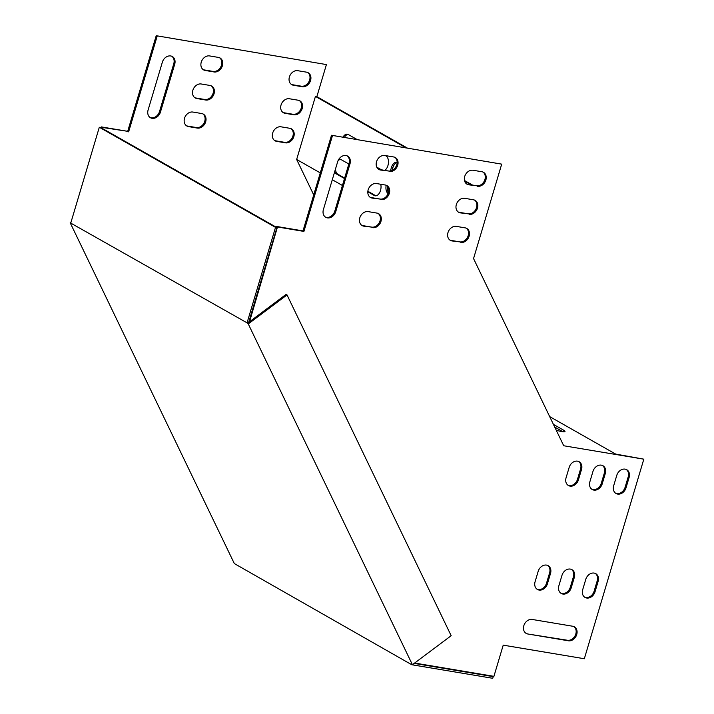 <?xml version="1.0" encoding="UTF-8"?>
<svg xmlns="http://www.w3.org/2000/svg" width="714" height="714" viewBox="0 0 714 714"><rect width="100%" height="100%" fill="white"/><g stroke="black" fill="none" stroke-linecap="round" stroke-linejoin="round"><path stroke-width="1.07" d="M247.062 322.844L247.33 323.397L286.082 294.391L287.019 294.927L451.168 635.701L412.406 664.707L411.478 664.181L411.746 664.734L234.326 563.56L70.177 222.777L247.062 322.844L275.524 227.364L99.308 127.27L70.847 222.75M247.33 323.397L248.258 323.924L412.406 664.707M99.308 127.27L100.719 127.511L276.934 227.596L248.677 322.389M276.934 227.596L275.524 227.364M71.025 222.152L70.177 222.777M492.187 676.042L493.231 676.64L492.74 678.3L411.746 664.734M493.231 676.64L414.165 663.395M248.258 323.924L287.019 294.927M202.83 113.865A7.702 6.123 -60.4 0 1 204.24 122.629A7.702 6.123 -60.4 0 1 196.404 127.547L187.586 126.075A7.702 6.123 -60.4 0 1 186.434 125.735M211.192 85.805A7.702 6.123 -60.4 0 1 212.602 94.569A7.702 6.123 -60.4 0 1 204.766 99.487L195.948 98.014A7.702 6.123 -60.4 0 1 194.797 97.675M219.555 57.736A7.702 6.123 -60.4 0 1 220.974 66.5A7.702 6.123 -60.4 0 1 213.138 71.427L204.32 69.945A7.702 6.123 -60.4 0 1 203.16 69.606M307.725 72.507A7.702 6.123 -60.4 0 1 309.135 81.271A7.702 6.123 -60.4 0 1 301.299 86.189L292.481 84.716A7.702 6.123 -60.4 0 1 291.321 84.377M156.214 35.7L326.414 64.581L156.214 35.7L127.708 131.322L101.254 126.896L101.022 127.681M171.851 56.299A7.702 6.123 -60.4 0 1 173.77 63.742L159.517 111.554A7.702 6.123 -60.4 0 1 150.02 117.453M299.353 100.567A7.702 6.123 -60.4 0 1 300.764 109.331A7.702 6.123 -60.4 0 1 292.927 114.258L284.118 112.776A7.702 6.123 -60.4 0 1 282.958 112.437M290.991 128.636A7.702 6.123 -60.4 0 1 292.401 137.4A7.702 6.123 -60.4 0 1 284.565 142.318L275.747 140.837A7.702 6.123 -60.4 0 1 274.595 140.497M187.586 126.075L188.514 126.601A7.702 6.123 -60.4 0 1 186.881 126.021A7.702 6.123 -60.4 0 1 184.881 117.275A7.702 6.123 -60.4 0 1 192.851 112.053L201.669 113.526A7.702 6.123 -60.4 0 1 203.303 114.106A7.702 6.123 -60.4 0 1 205.302 122.853A7.702 6.123 -60.4 0 1 197.332 128.083L196.404 127.547M188.514 126.601L197.332 128.083M195.948 98.014L196.885 98.541A7.702 6.123 -60.4 0 1 195.243 97.961A7.702 6.123 -60.4 0 1 193.244 89.214A7.702 6.123 -60.4 0 1 201.223 83.984L210.032 85.466A7.702 6.123 -60.4 0 1 211.674 86.046A7.702 6.123 -60.4 0 1 213.673 94.792A7.702 6.123 -60.4 0 1 205.694 100.014L204.766 99.487M196.885 98.541L205.694 100.014M204.32 69.945L205.248 70.472A7.702 6.123 -60.4 0 1 203.615 69.901A7.702 6.123 -60.4 0 1 201.616 61.154A7.702 6.123 -60.4 0 1 209.586 55.924L218.404 57.406A7.702 6.123 -60.4 0 1 220.037 57.977A7.702 6.123 -60.4 0 1 222.036 66.723A7.702 6.123 -60.4 0 1 214.066 71.953L213.138 71.427M205.248 70.472L214.066 71.953M292.481 84.716L293.409 85.243A7.702 6.123 -60.4 0 1 291.776 84.663A7.702 6.123 -60.4 0 1 289.777 75.916A7.702 6.123 -60.4 0 1 297.747 70.695L306.565 72.168A7.702 6.123 -60.4 0 1 308.198 72.748A7.702 6.123 -60.4 0 1 310.197 81.494A7.702 6.123 -60.4 0 1 302.227 86.715L301.299 86.189M293.409 85.243L302.227 86.715M326.414 64.581L316.855 96.658L407.123 147.932M464.484 180.517L472.516 185.069M501.701 164.14L331.501 135.267L501.701 164.14L473.552 258.575L518.632 352.172L563.721 445.759L643.823 459.173L584.329 658.736L503.218 645.153L493.918 676.336L414.62 663.047M348.057 134.402A7.702 4.489 -80.5 0 0 344.389 137.418M340.614 159.347A7.702 4.489 -80.5 0 0 337.927 160.953M335.473 169.048A7.702 4.489 -80.5 0 0 337.901 174.243L344.657 178.081M376.805 167.174L381.472 169.825M367.862 191.263L375.68 195.698A7.702 4.489 -80.5 0 0 375.885 195.806M387.461 186.309A7.702 4.489 -80.5 0 0 388.443 192.646M397.136 162.515A7.702 4.489 -80.5 0 0 392.834 167.772L392.048 170.423M553.457 424.455A7.702 1.303 -163.4 0 1 554.492 424.991L563.792 430.274A7.702 1.303 -163.4 0 1 565.006 431.434A7.702 1.303 -163.4 0 1 556.206 430.167M549.673 416.601L615.682 454.095L643.823 459.173M101.254 126.896L102.182 127.422L101.95 128.208M127.708 131.322L102.182 127.422M157.142 36.227L128.636 131.849M159.517 111.554L160.445 112.08A7.702 6.123 -60.4 0 1 150.475 117.748A7.702 6.123 -60.4 0 1 148.101 110.01L162.355 62.198A7.702 6.123 -60.4 0 1 172.333 56.54A7.702 6.123 -60.4 0 1 174.698 64.269L173.77 63.742M160.445 112.08L174.698 64.269M284.118 112.776L285.047 113.303A7.702 6.123 -60.4 0 1 283.413 112.732A7.702 6.123 -60.4 0 1 281.414 103.985A7.702 6.123 -60.4 0 1 289.384 98.755L298.202 100.228A7.702 6.123 -60.4 0 1 299.835 100.808A7.702 6.123 -60.4 0 1 301.835 109.554A7.702 6.123 -60.4 0 1 293.865 114.784L292.927 114.258M285.047 113.303L293.865 114.784M275.747 140.837L276.675 141.372A7.702 6.123 -60.4 0 1 275.042 140.792A7.702 6.123 -60.4 0 1 273.043 132.045A7.702 6.123 -60.4 0 1 281.021 126.815L289.83 128.297A7.702 6.123 -60.4 0 1 291.473 128.868A7.702 6.123 -60.4 0 1 293.472 137.615A7.702 6.123 -60.4 0 1 285.493 142.845L284.565 142.318M276.675 141.372L285.493 142.845M313.723 194.913L296.649 159.472L315.445 96.417L316.855 96.658M547.424 583.802L550.521 573.413A7.702 6.123 119.6 0 0 548.156 565.675A7.702 6.123 119.6 0 0 538.178 571.343L535.081 581.74A7.702 6.123 119.6 0 0 537.446 589.469A7.702 6.123 119.6 0 0 547.424 583.802L546.496 583.276L549.593 572.887A7.702 6.123 119.6 0 0 547.674 565.443M571.227 587.792L574.324 577.403A7.702 6.123 119.6 0 0 571.959 569.665A7.702 6.123 119.6 0 0 561.98 575.332L558.884 585.721A7.702 6.123 119.6 0 0 561.249 593.459A7.702 6.123 119.6 0 0 571.227 587.792L570.299 587.265L573.396 576.867A7.702 6.123 119.6 0 0 571.477 569.424M595.03 591.781L598.127 581.383A7.702 6.123 119.6 0 0 595.762 573.654A7.702 6.123 119.6 0 0 585.792 579.322L582.686 589.71A7.702 6.123 119.6 0 0 585.061 597.448A7.702 6.123 119.6 0 0 595.03 591.781L594.102 591.254L597.199 580.857A7.702 6.123 119.6 0 0 595.289 573.413M626.017 487.841L629.114 477.452A7.702 6.123 119.6 0 0 626.749 469.714A7.702 6.123 119.6 0 0 616.771 475.381L613.674 485.779A7.702 6.123 119.6 0 0 616.039 493.508A7.702 6.123 119.6 0 0 626.017 487.841L625.089 487.314L628.186 476.916A7.702 6.123 119.6 0 0 626.267 469.482M249.525 321.755L277.478 226.981L303.923 231.416L332.429 135.794M527.833 633.996L568.389 640.788A7.702 6.123 119.6 0 0 576.359 635.558A7.702 6.123 119.6 0 0 574.359 626.812A7.702 6.123 119.6 0 0 572.726 626.24L532.171 619.449A7.702 6.123 119.6 0 0 524.201 624.67A7.702 6.123 119.6 0 0 526.2 633.416A7.702 6.123 119.6 0 0 527.833 633.996L567.46 640.262A7.702 6.123 119.6 0 0 575.297 635.344A7.702 6.123 119.6 0 0 573.886 626.58M602.214 483.851L605.311 473.462A7.702 6.123 119.6 0 0 602.946 465.733A7.702 6.123 119.6 0 0 592.968 471.392L589.871 481.789A7.702 6.123 119.6 0 0 592.236 489.518A7.702 6.123 119.6 0 0 602.214 483.851L601.286 483.324L604.383 472.936A7.702 6.123 119.6 0 0 602.464 465.492M578.411 479.87L581.508 469.473A7.702 6.123 119.6 0 0 579.143 461.744A7.702 6.123 119.6 0 0 569.165 467.411L566.068 477.8A7.702 6.123 119.6 0 0 568.433 485.529A7.702 6.123 119.6 0 0 578.411 479.87L577.483 479.344L580.58 468.946A7.702 6.123 119.6 0 0 578.661 461.503M477.514 186.283A7.702 6.123 119.6 0 0 485.493 181.053A7.702 6.123 119.6 0 0 483.494 172.306A7.702 6.123 119.6 0 0 481.852 171.735L473.043 170.253A7.702 6.123 119.6 0 0 465.064 175.483A7.702 6.123 119.6 0 0 467.063 184.23A7.702 6.123 119.6 0 0 468.705 184.801L476.586 185.756A7.702 6.123 119.6 0 0 484.422 180.829A7.702 6.123 119.6 0 0 483.012 172.074M349.994 163.827A7.702 6.123 119.6 0 0 347.62 156.098A7.702 6.123 119.6 0 0 337.651 161.766L323.397 209.577A7.702 6.123 119.6 0 0 325.762 217.306A7.702 6.123 119.6 0 0 335.741 211.639L349.994 163.827L349.057 163.301A7.702 6.123 119.6 0 0 347.147 155.857M389.353 171.512A7.702 6.123 119.6 0 0 397.332 166.291A7.702 6.123 119.6 0 0 395.324 157.544A7.702 6.123 119.6 0 0 393.691 156.964L384.873 155.491A7.702 6.123 119.6 0 0 376.903 160.712A7.702 6.123 119.6 0 0 378.902 169.459A7.702 6.123 119.6 0 0 380.535 170.039L388.425 170.985A7.702 6.123 119.6 0 0 396.261 166.067A7.702 6.123 119.6 0 0 394.851 157.303M469.152 214.343A7.702 6.123 119.6 0 0 477.122 209.122A7.702 6.123 119.6 0 0 475.122 200.375A7.702 6.123 119.6 0 0 473.489 199.795L464.671 198.313A7.702 6.123 119.6 0 0 456.701 203.544A7.702 6.123 119.6 0 0 458.7 212.29A7.702 6.123 119.6 0 0 460.334 212.87L468.223 213.816A7.702 6.123 119.6 0 0 476.059 208.899A7.702 6.123 119.6 0 0 474.649 200.134M380.99 199.581A7.702 6.123 119.6 0 0 388.96 194.351A7.702 6.123 119.6 0 0 386.961 185.604A7.702 6.123 119.6 0 0 385.328 185.024L376.51 183.552A7.702 6.123 119.6 0 0 368.54 188.782A7.702 6.123 119.6 0 0 370.539 197.528A7.702 6.123 119.6 0 0 372.172 198.099L380.062 199.054A7.702 6.123 119.6 0 0 387.898 194.128A7.702 6.123 119.6 0 0 386.479 185.363M460.789 242.412A7.702 6.123 119.6 0 0 468.759 237.182A7.702 6.123 119.6 0 0 466.76 228.435A7.702 6.123 119.6 0 0 465.126 227.855L456.308 226.383A7.702 6.123 119.6 0 0 448.338 231.604A7.702 6.123 119.6 0 0 450.338 240.35A7.702 6.123 119.6 0 0 451.971 240.93L459.852 241.876A7.702 6.123 119.6 0 0 467.688 236.959A7.702 6.123 119.6 0 0 466.278 228.194M372.619 227.641A7.702 6.123 119.6 0 0 380.598 222.411A7.702 6.123 119.6 0 0 378.598 213.665A7.702 6.123 119.6 0 0 376.956 213.093L368.147 211.612A7.702 6.123 119.6 0 0 360.168 216.842A7.702 6.123 119.6 0 0 362.168 225.588A7.702 6.123 119.6 0 0 363.81 226.168L371.691 227.114A7.702 6.123 119.6 0 0 379.527 222.197A7.702 6.123 119.6 0 0 378.117 213.432M536.999 589.184A7.702 6.123 119.6 0 0 546.496 583.276M560.802 593.164A7.702 6.123 119.6 0 0 570.299 587.265M584.605 597.154A7.702 6.123 119.6 0 0 594.102 591.254M615.593 493.213A7.702 6.123 119.6 0 0 625.089 487.314M276.309 227.248L276.55 226.454L302.995 230.89L331.501 135.267M525.745 633.131A7.702 6.123 119.6 0 0 526.905 633.47M591.79 489.233A7.702 6.123 119.6 0 0 601.286 483.324M567.987 485.243A7.702 6.123 119.6 0 0 577.483 479.344M466.617 183.935A7.702 6.123 119.6 0 0 467.768 184.274L476.586 185.756M325.307 217.02A7.702 6.123 119.6 0 0 334.804 211.112L349.057 163.301M378.456 169.173A7.702 6.123 119.6 0 0 379.607 169.513L388.425 170.985M458.245 212.004A7.702 6.123 119.6 0 0 459.405 212.344L468.223 213.816M370.084 197.234A7.702 6.123 119.6 0 0 371.244 197.573L380.062 199.054M449.882 240.065A7.702 6.123 119.6 0 0 451.043 240.404L459.852 241.876M361.721 225.294A7.702 6.123 119.6 0 0 362.873 225.633L371.691 227.114M315.445 96.417L405.713 147.691M464.671 181.177L471.106 184.837M342.979 137.186A7.702 4.489 99.5 0 1 347.361 134.187A7.702 4.489 99.5 0 1 348.262 134.509L357.152 139.56M338.873 159.168A7.702 4.489 99.5 0 1 339.926 159.133A7.702 4.489 99.5 0 1 340.828 159.454L348.851 164.015M344.514 178.562L336.49 174.002A7.702 4.489 99.5 0 1 334.679 171.717M385.328 155.563L386.042 155.964A7.702 4.489 99.5 0 1 388.425 163.015A7.702 4.489 99.5 0 1 384.721 170.369M380.062 169.584L377.313 168.022M380.749 184.266A7.702 4.489 99.5 0 1 379.821 192.271A7.702 4.489 99.5 0 1 375.162 195.788A7.702 4.489 99.5 0 1 374.27 195.466L367.817 191.798M388.121 193.592A7.702 4.489 99.5 0 1 386.194 185.256M390.406 170.958L391.424 167.531A7.702 4.489 99.5 0 1 396.77 162.248A7.702 4.489 99.5 0 1 397.136 162.337M562.918 431.72L554.707 427.052M342.443 185.488L332.296 179.723M320.283 172.895L296.649 159.472M302.995 230.89L303.923 231.416M276.55 226.454L277.478 226.981M336.49 174.002L337.901 174.243M374.27 195.466L375.68 195.698M391.424 167.531L392.834 167.772M563.355 431.756L563.792 430.274M554.198 425.999L554.492 424.991M550.521 573.413L549.593 572.887M574.324 577.403L573.396 576.867M598.127 581.383L597.199 580.857M629.114 477.452L628.186 476.916M568.389 640.788L567.46 640.262M605.311 473.462L604.383 472.936M581.508 469.473L580.58 468.946M468.705 184.801L467.768 184.274M335.741 211.639L334.804 211.112M380.535 170.039L379.607 169.513M460.334 212.87L459.405 212.344M372.172 198.099L371.244 197.573M451.971 240.93L451.043 240.404M363.81 226.168L362.873 225.633"/></g></svg>
